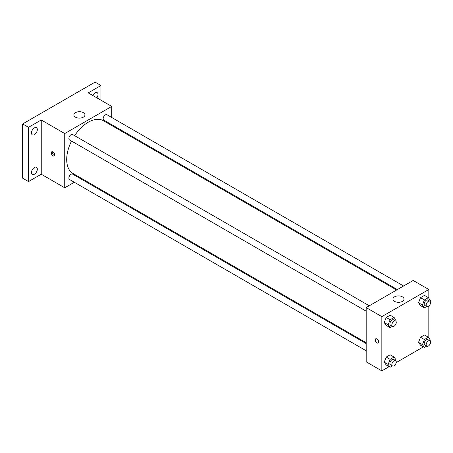 <?xml version="1.0" encoding="UTF-8"?>
<svg xmlns="http://www.w3.org/2000/svg" width="453" height="453" viewBox="0 0 453 453"><rect width="100%" height="100%" fill="white"/><g stroke="black" fill="none" stroke-linecap="round" stroke-linejoin="round"><path stroke-width="0.68" d="M74.309 182.265L64.734 187.791L41.246 174.229L28.522 181.579L22.65 178.188L22.65 123.941L95.073 82.123L100.945 85.515L100.945 100.209M81.263 178.25L80.532 178.675M34.394 174.252A4.151 2.395 -60 0 1 32.316 174.462A4.151 2.395 -60 0 1 31.682 171.132A4.151 2.395 -60 0 1 34.394 167.474A4.151 2.395 -60 0 1 36.472 167.27A4.151 2.395 -60 0 1 37.106 170.594A4.151 2.395 -60 0 1 34.394 174.252M34.394 134.654A4.151 2.395 -60 0 1 32.316 134.858A4.151 2.395 -60 0 1 31.682 131.534A4.151 2.395 -60 0 1 34.394 127.876A4.151 2.395 -60 0 1 36.472 127.667A4.151 2.395 -60 0 1 37.106 130.996A4.151 2.395 -60 0 1 34.394 134.654M41.246 174.229L41.246 119.983L28.522 127.333L22.65 123.941M28.522 181.579L28.522 127.333M64.734 187.791L64.734 133.544L41.246 119.983M64.734 133.544L111.715 106.421L88.227 92.865L100.945 85.515M75.504 117.157A5.538 3.194 180 0 1 73.879 114.898A5.538 3.194 180 0 1 79.417 111.704A5.538 3.194 180 0 1 84.954 114.898A5.538 3.194 180 0 1 81.534 117.854A5.538 3.194 180 0 1 75.504 117.157M92.763 95.481A4.151 2.395 -60 0 1 95.073 92.842A4.151 2.395 -60 0 1 97.152 92.633A4.151 2.395 -60 0 1 96.88 97.859M71.523 141.059A30.453 17.582 120 0 0 66.693 159.541A30.453 17.582 120 0 0 73.001 173.482L366.183 342.745M396.635 290.005L103.448 120.736A30.453 17.582 120 0 0 74.637 135.668M111.715 106.421L111.715 117.48M111.715 124.666L111.715 125.509M403.589 285.99L106.925 114.717A3.109 1.795 120 0 0 104.53 115.549A3.109 1.795 120 0 0 103.171 118.68A3.109 1.795 120 0 0 103.816 120.102L397.366 289.58M366.183 343.595L72.633 174.116A3.109 1.795 120 0 0 70.238 174.949A3.109 1.795 120 0 0 68.879 178.08A3.109 1.795 120 0 0 69.524 179.501L366.183 350.781M366.183 311.177L69.524 139.903A3.109 1.795 -60 0 1 69.524 136.308A3.109 1.795 -60 0 1 72.633 134.513L369.297 305.792M54.705 154.881A2.424 1.399 60 0 1 54.201 155.985A2.424 1.399 60 0 1 51.778 154.586A2.424 1.399 60 0 1 51.778 151.789A2.424 1.399 60 0 1 53.647 152.44A2.424 1.399 60 0 1 54.705 154.881M54.592 155.521A2.424 1.399 60 0 1 52.763 154.02A2.424 1.399 60 0 1 52.378 151.687M389.121 366.67L381.845 370.877L366.183 361.834L366.183 307.587L413.164 280.464L428.821 289.507L428.821 298.289M423.419 346.868L396.205 362.581M420.503 305.588L418.527 302.774L420.503 297.678L424.455 295.39L420.503 297.678L418.527 302.774L420.503 305.588L424.416 307.847L422.439 305.033L424.416 299.937L428.374 297.649L430.35 300.464L430.039 301.273M386.205 364.988L384.229 362.174L386.205 357.077L390.163 354.79L386.205 357.077L384.229 362.174L386.205 364.988L390.124 367.247L388.142 364.433L390.124 359.337L394.076 357.055L396.058 359.863L395.741 360.673M428.821 306.092L428.821 337.893M381.845 370.877L381.845 316.624L428.821 289.507M420.503 345.186L418.527 342.372L420.503 337.275L424.455 334.994L420.503 337.275L418.527 342.372L420.503 345.186L424.416 347.445L422.439 344.631L424.416 339.535L428.374 337.253L430.35 340.067L430.039 340.871M386.205 325.384L384.229 322.57L386.205 317.474L390.163 315.192L386.205 317.474L384.229 322.57L386.205 325.384L390.124 327.649L388.142 324.835L390.124 319.733L394.076 317.451L396.058 320.265L395.741 321.075M381.845 316.624L366.183 307.587M394.569 301.37A5.538 3.194 180 0 1 392.944 299.11A5.538 3.194 180 0 1 398.481 295.911A5.538 3.194 180 0 1 404.019 299.11A5.538 3.194 180 0 1 400.599 302.066A5.538 3.194 180 0 1 394.569 301.37M378.663 341.913A2.424 1.399 60 0 1 378.159 343.023A2.424 1.399 60 0 1 375.741 341.624A2.424 1.399 60 0 1 375.741 338.827A2.424 1.399 60 0 1 377.604 339.478A2.424 1.399 60 0 1 378.663 341.913M378.164 343.023A2.424 1.399 60 0 1 375.741 341.624A2.424 1.399 60 0 1 375.741 338.827M392.411 326.324L390.124 327.649M395.611 320.984L393.657 319.852A3.109 1.795 120 0 0 391.256 320.69A3.109 1.795 120 0 0 389.897 323.821A3.109 1.795 120 0 0 390.543 325.243L392.502 326.375A3.109 1.795 120 0 0 395.611 324.58A3.109 1.795 120 0 0 395.611 320.984A3.109 1.795 120 0 0 393.215 321.817A3.109 1.795 120 0 0 391.856 324.948A3.109 1.795 120 0 0 392.502 326.375M388.142 324.835L384.229 322.57M390.124 319.733L386.205 317.474M394.076 317.451L390.163 315.192M426.709 306.522L424.416 307.847M429.908 301.183L427.949 300.056A3.109 1.795 120 0 0 425.554 300.888A3.109 1.795 120 0 0 424.195 304.02A3.109 1.795 120 0 0 424.84 305.447L426.794 306.573A3.109 1.795 120 0 0 429.908 304.778A3.109 1.795 120 0 0 429.908 301.183A3.109 1.795 120 0 0 427.507 302.021A3.109 1.795 120 0 0 426.154 305.152A3.109 1.795 120 0 0 426.794 306.573M422.439 305.033L418.527 302.774M424.416 299.937L420.503 297.678M428.374 297.649L424.455 295.39M392.411 365.922L390.124 367.247M395.611 360.582L393.657 359.455A3.109 1.795 120 0 0 391.256 360.288A3.109 1.795 120 0 0 389.897 363.419A3.109 1.795 120 0 0 390.543 364.846L392.502 365.973A3.109 1.795 120 0 0 395.611 364.178A3.109 1.795 120 0 0 395.611 360.582A3.109 1.795 120 0 0 393.215 361.42A3.109 1.795 120 0 0 391.856 364.552A3.109 1.795 120 0 0 392.502 365.973M388.142 364.433L384.229 362.174M390.124 359.337L386.205 357.077M394.076 357.055L390.163 354.79M426.709 346.126L424.416 347.445M429.908 340.786L427.949 339.654A3.109 1.795 120 0 0 425.554 340.486A3.109 1.795 120 0 0 424.195 343.617A3.109 1.795 120 0 0 424.84 345.044L426.794 346.177A3.109 1.795 120 0 0 429.908 344.376A3.109 1.795 120 0 0 429.908 340.786A3.109 1.795 120 0 0 427.507 341.619A3.109 1.795 120 0 0 426.154 344.75A3.109 1.795 120 0 0 426.794 346.177M422.439 344.631L418.527 342.372M424.416 339.535L420.503 337.275M428.374 337.253L424.455 334.994"/></g></svg>
